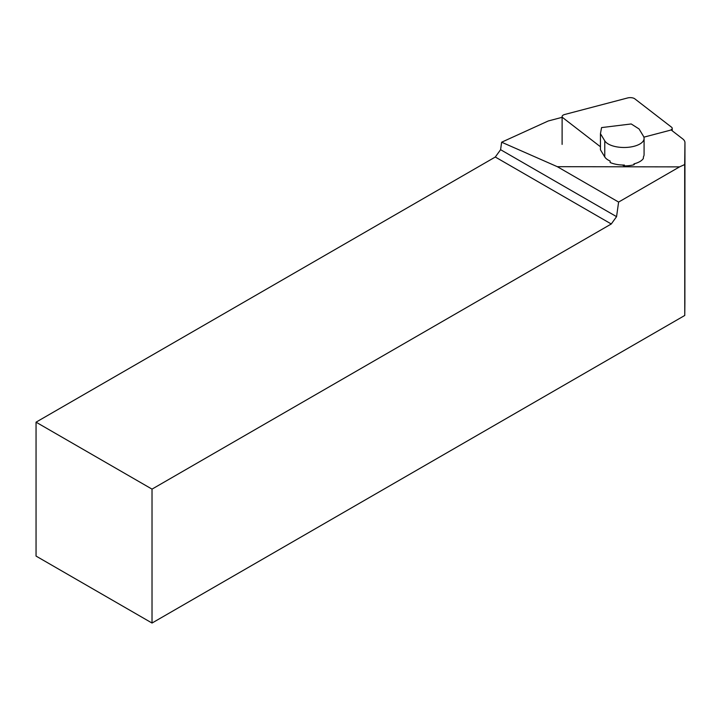 <?xml version="1.0" encoding="UTF-8"?>
<svg xmlns="http://www.w3.org/2000/svg" width="721" height="721" viewBox="0 0 721 721"><rect width="100%" height="100%" fill="white"/><g stroke="black" fill="none" stroke-linecap="round" stroke-linejoin="round"><path stroke-width="1.08" d="M634.588 163.712A6.561 2.956 180 0 1 633.957 164.758A20.008 9.022 0 0 1 624.395 165.929A6.561 2.956 180 0 1 622.457 165.028M562.38 117.262L548.302 120.957L501.636 142.208L557.315 166.686L679.561 166.875L684.689 164.55L684.95 142.677A16.403 7.39 0 0 0 684.95 142.632A16.403 7.39 0 0 0 682.715 138.901L671.116 129.942M557.315 166.686L618.609 202.069L679.561 166.875M501.636 142.208L500.59 149.698L616.563 216.651L618.609 202.069M616.563 216.651L611.264 223.988L495.3 157.025L36.05 422.173L36.05 556.08L152.023 623.043L152.023 489.126L611.264 223.988M684.878 302.991L684.761 315.465L152.023 623.043M684.761 315.465L684.689 164.55M495.3 157.025L500.59 149.698M152.023 489.126L36.05 422.173M631.208 123.958L639.049 128.951L643.375 136.098A20.008 9.022 0 0 1 644.087 138.477A20.008 9.022 0 0 1 626.738 147.408A20.008 9.022 0 0 1 604.775 140.838L600.449 133.691L601.566 127.59L631.208 123.958M624.395 165.929L624.395 165.055A20.008 9.022 0 0 1 610.128 162.495L610.128 161.035A20.008 9.022 0 0 1 604.766 156.944L600.44 149.797L600.449 133.691M644.087 138.477L644.078 154.582A20.008 9.022 0 0 1 643.375 156.953L643.375 158.422A20.008 9.022 0 0 1 633.957 163.874L633.957 164.758M643.871 137.161L669.611 130.402A5.245 2.361 0 0 0 672.215 128.365A5.245 2.361 0 0 0 671.503 127.166L634.786 98.813A5.245 2.361 0 0 0 627.612 97.957L564.723 114.486A5.245 2.361 0 0 0 562.119 116.523A5.245 2.361 0 0 0 562.84 117.721L599.548 146.075A5.245 2.361 0 0 0 600.44 146.579M684.95 142.677L684.878 303.09M604.766 156.944L604.775 140.838M684.878 303.036L684.95 142.632M672.215 130.798L672.215 128.365M562.11 144.398L562.119 116.523"/></g></svg>
